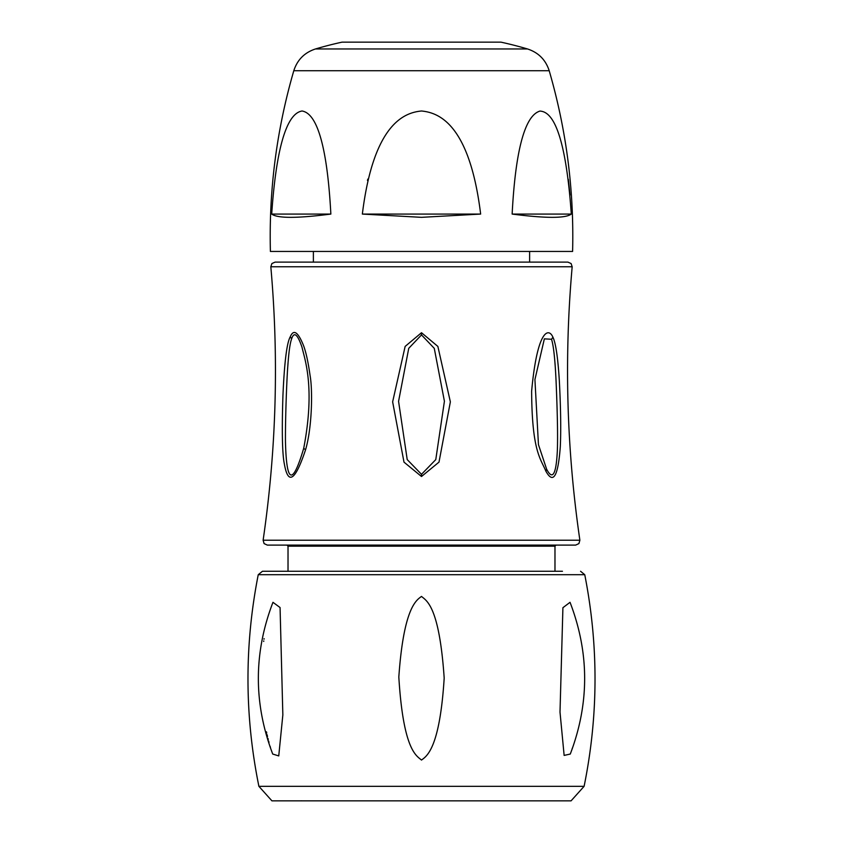 <?xml version="1.0" encoding="UTF-8"?>
<svg xmlns="http://www.w3.org/2000/svg" width="843" height="843" viewBox="0 0 843 843"><rect width="100%" height="100%" fill="white"/><g stroke="black" fill="none" stroke-linecap="round" stroke-linejoin="round"><path stroke-width="1.26" d="M421.5 800.85L271.931 800.85L258.896 786.329L584.104 786.329L571.069 800.85L421.5 800.85M296.768 800.85L301.868 800.839M306.262 800.85L310.603 800.85M530.121 800.85L532.502 800.85M421.5 760.059C426.326 756.371 439.698 749.511 444.187 678.067C439.235 605.453 426.295 600.68 421.5 596.423C416.705 600.047 403.734 606.834 398.823 677.013C403.302 750.807 416.684 755.781 421.5 760.059M572.323 748.194L572.081 748.953M571.638 750.281L571.385 751.05M570.279 754.042L564.136 755.412L560.005 712.103L562.913 607.698L570.037 602.313C589.436 652.861 589.52 703.441 570.279 754.053M272.721 754.053L278.748 755.918L282.848 714.906L280.066 607.54L272.963 602.313C253.564 652.861 253.49 703.441 272.721 754.053L272.7 753.99M271.709 751.303L271.467 750.607M270.445 747.456L270.087 746.276M269.012 742.472L268.654 741.113M268.264 739.606L267.948 738.31M267.516 736.519L267.083 734.664M266.746 733.104L266.472 731.829M263.69 641.449L263.764 640.912M264.007 639.194L264.091 638.636M562.45 571.269L262.436 571.269L258.243 574.705C244.344 645.285 244.565 715.833 258.896 786.329M263.121 540.215L264.091 543.598L267.347 545.105L575.653 545.105L578.909 543.598L579.879 540.215L263.121 540.215C276.367 449.372 278.938 358.222 270.824 266.778L572.176 266.778C564.062 358.222 566.633 449.372 579.879 540.215M421.5 332.722L437.865 346.42L450.362 401.858L439.003 462.122L421.5 476.506L403.997 462.143L392.638 401.848L405.146 346.41L421.5 332.722L421.5 334.924L434.271 348.349L444.419 401.226L435.778 459.604L421.5 474.324L407.211 459.583L398.57 401.331L408.75 348.307L421.5 334.924M552.913 337.189C555.748 343.027 557.887 357.474 559.32 380.52C560.743 407.77 561.08 429.793 560.31 446.579C558.098 476.421 553.293 484.62 545.874 471.184C540.827 458.718 531.975 451.869 531.627 391.257C537.244 329.898 548.645 327.2 552.913 337.189L551.522 339.265C553.556 345.546 555.063 359.445 556.064 380.962C557.444 413.102 557.876 436.263 557.349 450.478C556.201 474.514 552.629 480.752 546.622 469.182L538.445 444.588L534.926 379.571L544.357 338.854L551.522 339.265M290.298 336.715C293.438 329.276 297.6 331.615 302.774 343.723C305.535 350.045 307.958 360.604 310.066 375.42C312.742 389.856 312.142 427.443 305.577 449.719C295.229 480.826 288.148 485.557 284.344 463.935C282.268 453.998 281.794 431.342 282.921 395.978C284.365 362.416 286.82 342.669 290.298 336.715L291.636 338.812C294.081 331.383 297.526 334.165 301.973 347.137C304.913 359.972 315.324 387.812 303.691 448.392C292.458 486.242 286.388 483.756 285.45 440.931C285.313 414.356 286.978 375.704 287.821 365.988C288.78 352.121 290.045 343.069 291.636 338.812M270.824 266.778L271.899 263.543L275.081 262.12L567.919 262.12L571.101 263.543L572.176 266.778M293.807 70.717C276.652 129.748 268.843 189.991 270.403 251.446L572.597 251.446C574.157 189.991 566.348 129.748 549.193 70.717L293.807 70.717C297.337 59.79 304.555 52.54 315.472 48.968L527.528 48.968C538.435 52.54 545.663 59.79 549.193 70.717M421.5 217.336L362.353 214.069C373.723 121.771 405.778 112.551 421.5 110.991C437.348 112.572 469.34 121.972 480.647 214.069L421.5 217.336M367.801 179.116L367.474 180.486M271.709 213.89L271.699 214.069C277.368 218.421 297.084 218.421 330.856 214.069C325.967 122.214 309.866 112.372 302.057 110.991C294.228 112.372 277.979 122.214 271.699 214.069L330.856 214.069M512.144 214.069C516.738 124.985 532.291 113.499 539.952 111.065C547.95 111.634 564.568 118.81 571.301 214.069L512.144 214.069C545.916 218.421 565.632 218.421 571.301 214.069M568.33 179.317L570.037 195.081M480.647 214.069L362.353 214.069M315.472 48.968A373.744 373.744 0 0 1 342.047 42.15L500.953 42.15A373.744 373.744 0 0 1 527.528 48.968M584.104 786.329C598.435 715.833 598.656 645.285 584.757 574.705L258.243 574.705M554.979 571.269L554.979 546.169L288.021 546.169L288.021 571.269M421.5 476.506L421.5 474.324M305.577 449.719L303.691 448.392M545.874 471.184L546.622 469.182M584.757 574.705L580.564 571.269M288.021 546.169L286.957 545.105M529.615 251.446L529.615 262.12M313.385 251.446L313.385 262.12M554.979 546.169L556.043 545.105"/></g></svg>

